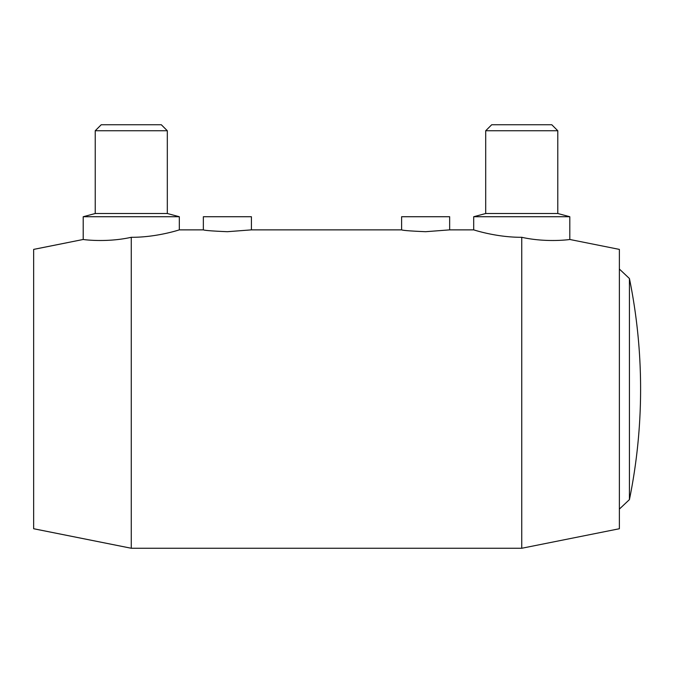 <?xml version="1.0" encoding="UTF-8"?>
<svg xmlns="http://www.w3.org/2000/svg" width="673" height="673" viewBox="0 0 673 673"><rect width="100%" height="100%" fill="white"/><g stroke="black" fill="none" stroke-linecap="round" stroke-linejoin="round"><path stroke-width="1.01" d="M629.432 499.602A552.785 552.785 0 0 0 629.432 278.529L629.432 499.602L619.37 509.091M401.604 216.731L449.657 216.731L449.657 229.872L425.63 231.697C411.043 231.083 403.026 230.477 401.604 229.872L401.604 216.731M203.355 216.731L251.416 216.731L251.416 229.872L227.39 231.697C212.794 231.083 204.785 230.477 203.355 229.872L203.355 216.731M522.845 237.519L521.752 237.3C546.829 242.894 570.645 239.445 569.804 239.479C570.645 239.445 546.829 242.894 521.752 237.3C495.959 237.434 473.144 229.636 473.691 229.872L473.691 216.731L485.704 213.509L485.704 130.747L491.711 124.741L551.784 124.741L557.791 130.747L485.704 130.747M557.791 130.747L557.791 213.509L569.804 216.731L473.691 216.731M557.791 213.509L485.704 213.509M569.804 216.731L569.804 239.479L619.37 249.397L619.37 528.734L521.752 548.259L131.269 548.259L33.65 528.734L33.65 249.397L83.208 239.479L83.208 216.731L179.329 216.731L179.329 229.872C179.876 229.636 157.061 237.434 131.269 237.3C106.191 242.894 82.375 239.445 83.208 239.479C82.375 239.445 106.191 242.894 131.269 237.3L131.269 548.259M521.752 237.3L521.752 548.259M129.09 237.737L131.269 237.3M83.208 216.731L95.23 213.509L167.316 213.509L179.329 216.731M95.23 213.509L95.23 130.747L167.316 130.747L167.316 213.509M95.23 130.747L101.236 124.741L161.31 124.741L167.316 130.747M629.432 278.529L619.37 269.04M179.329 229.872L203.355 229.872M251.416 229.872L401.604 229.872M449.657 229.872L473.691 229.872"/></g></svg>
